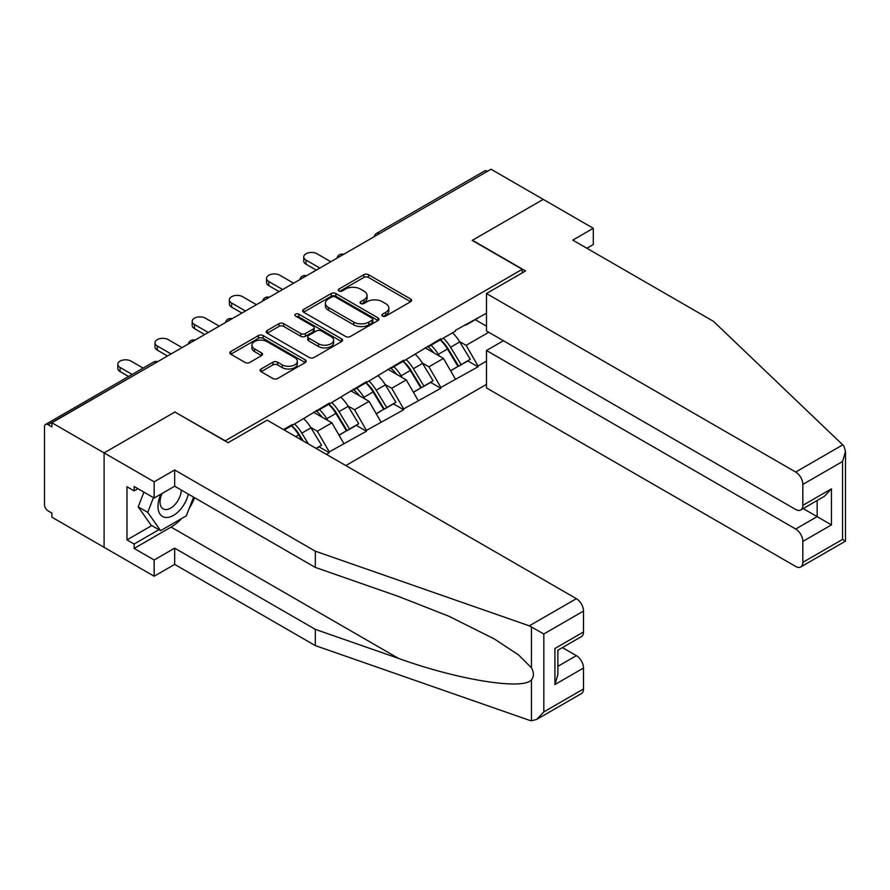 <?xml version="1.0" encoding="UTF-8"?>
<svg xmlns="http://www.w3.org/2000/svg" width="890" height="890" viewBox="0 0 890 890"><rect width="100%" height="100%" fill="white"/><g stroke="black" fill="none" stroke-linecap="round" stroke-linejoin="round"><path stroke-width="1.33" d="M382.5 316.072A2.314 1.335 0 0 0 385.771 316.072L410.635 301.71A3.304 1.913 0 0 0 411.603 300.364A3.304 1.913 0 0 0 410.635 299.007L368.516 274.699A3.304 1.913 0 0 0 363.832 274.699L338.968 289.05A2.314 1.335 0 0 0 338.289 289.995A2.314 1.335 0 0 0 338.968 290.941A2.314 1.335 0 0 0 342.25 290.941L345.465 289.083A10.591 6.119 0 0 1 360.439 289.083L363.954 291.108A10.591 6.119 0 0 1 367.058 295.435A10.591 6.119 0 0 1 363.954 299.752L360.739 301.61A2.314 1.335 0 0 0 360.061 302.555A2.314 1.335 0 0 0 360.739 303.501A2.314 1.335 0 0 0 364.01 303.501L367.225 301.643A10.591 6.119 0 0 1 382.199 301.643L385.715 303.668A10.591 6.119 0 0 1 388.819 307.996A10.591 6.119 0 0 1 385.715 312.323L382.5 314.181A2.314 1.335 0 0 0 381.821 315.127A2.314 1.335 0 0 0 382.5 316.072L382.5 314.181M261.104 368.994A3.304 1.913 0 0 0 260.136 370.34A3.304 1.913 0 0 0 261.104 371.697L272.918 378.517A3.304 1.913 0 0 0 277.602 378.517L305.214 362.575A3.304 1.913 0 0 0 306.182 361.229A3.304 1.913 0 0 0 305.214 359.872L263.095 335.552A3.304 1.913 0 0 0 258.411 335.552L230.799 351.494A3.304 1.913 0 0 0 229.831 352.852A3.304 1.913 0 0 0 230.799 354.198L245.073 362.441A3.304 1.913 0 0 0 249.756 362.441L261.571 355.622A3.304 1.913 0 0 0 262.539 354.264A3.304 1.913 0 0 0 261.571 352.918L254.495 348.836A8.856 5.106 0 0 1 251.903 345.22A8.856 5.106 0 0 1 257.366 340.492A8.856 5.106 0 0 1 267.011 341.604L294.746 357.613A8.856 5.106 0 0 1 297.338 361.229A8.856 5.106 0 0 1 291.876 365.946A8.856 5.106 0 0 1 282.23 364.844L277.602 362.174A3.304 1.913 0 0 0 272.918 362.174L261.104 368.994L261.104 371.697M175.141 411.892L104.097 452.91L51.887 422.761L491.024 169.234L543.234 199.382L472.19 240.4L522.252 269.303L225.203 440.795L175.141 412.17M345.698 336.498A3.304 1.913 0 0 0 350.382 336.498L377.994 320.556A3.304 1.913 0 0 0 378.962 319.21A3.304 1.913 0 0 0 377.994 317.864L335.875 293.544A3.304 1.913 0 0 0 331.191 293.544L303.579 309.486A3.304 1.913 0 0 0 302.611 310.832A3.304 1.913 0 0 0 303.579 312.179L345.698 336.498M296.426 316.573A2.314 1.335 0 0 1 298.784 316.896L298.784 314.148L341.604 338.868A3.304 1.913 0 0 1 342.572 340.214A3.304 1.913 0 0 1 341.604 341.571L313.992 357.513A3.304 1.913 0 0 1 309.308 357.513L267.189 333.194L267.189 330.49A3.304 1.913 0 0 0 266.221 331.837A3.304 1.913 0 0 0 267.189 333.194M267.189 330.49L279.004 323.671A3.304 1.913 0 0 1 283.688 323.671L300.776 333.528A3.304 1.913 0 0 0 305.448 333.528L313.291 329A3.304 1.913 0 0 0 314.259 327.654A3.304 1.913 0 0 0 313.291 326.307L295.502 316.039A2.314 1.335 0 0 1 294.824 315.093A2.314 1.335 0 0 1 296.259 313.858A2.314 1.335 0 0 1 298.784 314.148M345.832 465.57L486.485 384.369M522.252 269.303L522.252 272.874M284.21 429.992L292.076 425.453L292.076 424.63L283.498 429.581M292.076 425.453L329.267 403.148L329.267 403.982L366.457 381.676L366.457 382.511L403.648 360.205L403.648 361.04L440.839 338.734L440.839 339.568L455.38 331.169L455.38 330.346L486.485 313.202M486.485 361.106L478.03 365.99L466.104 345.342L459.507 341.538M440.405 339.813A22.584 13.039 -120 0 1 448.137 348.858L458.661 366.235L467.84 360.94L478.03 366.814L478.03 365.99M478.03 366.814L440.839 387.462L428.913 366.814L422.316 363.009M403.214 361.284A22.584 13.039 -120 0 1 410.946 370.329L421.471 387.706L430.649 382.411L440.839 388.285L440.839 387.462M440.839 388.285L403.648 408.933L391.722 388.285L385.125 384.48M366.024 382.756A22.584 13.039 -120 0 1 373.755 391.8L384.28 409.178L393.469 403.882L403.648 409.756L403.648 408.933M403.648 409.756L366.457 430.404L354.531 409.756L347.934 405.951M328.833 404.227A22.584 13.039 -120 0 1 336.565 413.272L347.1 430.649L356.278 425.353L366.457 431.227L366.457 430.404M366.457 431.227L329.267 451.875L317.352 431.227L310.743 427.423M316.228 448.471L319.087 446.825L329.267 452.699L329.267 451.875M329.267 452.699L326.407 454.356M316.629 410.446L317.352 410.857L329.267 403.982M317.352 431.227L331.892 422.839L313.536 412.237M343.807 443.487L331.892 422.839M353.82 388.974L354.531 389.386L366.457 382.511M354.531 409.756L369.083 401.368L350.727 390.766M380.998 422.016L369.083 401.368M391.01 367.503L391.722 367.915L403.648 361.04M391.722 388.285L406.274 379.897L387.907 369.294M418.189 400.533L406.274 379.897M428.201 346.032L428.913 346.444L440.839 339.568M428.913 366.814L443.454 358.425L425.097 347.823M455.38 379.062L443.454 358.425M487.442 171.303L379.452 233.647M377.927 234.526A5.062 2.915 120 0 1 379.207 233.514A5.062 2.915 60 0 0 376.681 233.269L484.672 170.913A5.062 2.915 60 0 1 487.208 171.169M465.392 324.561L466.104 324.972L478.03 318.097M466.104 345.342L488.755 332.27M475.282 319.677L486.485 326.141M181.605 518.547A37.925 21.894 -60 0 1 171.091 527.091L134.134 548.429L154.159 559.988L154.159 576.231L104.097 547.328L104.097 452.91L174.907 412.026L228.062 442.719L267.167 420.147L576.364 598.67A10.113 5.841 60 0 1 583.517 611.052L543.823 633.969L529.305 625.837L315.316 551.177L174.662 469.976L154.159 481.813L104.097 452.91L104.097 547.328L51.887 517.19L51.887 513.063L48.071 510.86A5.062 2.915 -120 0 1 44.5 504.663L44.5 426.755A5.062 2.915 -120 0 1 45.546 424.441A5.062 2.915 -120 0 1 48.071 424.697L51.887 426.9L51.887 422.761M447.614 349.258L448.794 349.937M410.424 370.73L411.603 371.408M373.233 392.201L374.412 392.879M336.042 413.672L337.221 414.351M298.851 435.143L300.03 435.822M383.423 316.395L385.715 315.071A10.591 6.119 0 0 0 388.819 310.743L388.819 307.996M367.058 295.435L367.058 298.183A10.591 6.119 0 0 1 363.954 302.511L361.663 303.835M410.59 301.743L368.516 277.446A3.304 1.913 0 0 0 363.832 277.446L339.902 291.264M377.994 317.864L377.994 320.556L335.875 296.292A3.304 1.913 0 0 0 331.191 296.292L303.624 312.212M372.142 320.155A2.314 1.335 0 0 0 372.821 319.21A2.314 1.335 0 0 0 372.142 318.264L335.174 296.915A2.314 1.335 0 0 0 331.892 296.915L328.499 298.873A10.591 6.119 0 0 0 325.395 303.201A10.591 6.119 0 0 0 328.499 307.528L353.775 322.113A10.591 6.119 0 0 0 368.749 322.113L372.142 320.155L372.142 322.903A2.314 1.335 0 0 0 372.821 321.957L372.821 319.21M325.395 303.201L325.395 305.949A10.591 6.119 0 0 0 328.499 310.276L328.499 307.528M372.142 322.903L368.749 324.861A10.591 6.119 0 0 1 353.775 324.861L328.499 310.276M267.234 333.216L279.004 326.419L279.004 323.671M314.259 327.654L314.259 330.401A3.304 1.913 0 0 1 313.291 331.759L305.448 336.286A3.304 1.913 0 0 1 300.776 336.286L283.688 326.419A3.304 1.913 0 0 0 279.004 326.419M298.784 316.896L341.56 341.593M318.498 343.762A8.856 5.106 0 0 0 328.143 344.875A8.856 5.106 0 0 0 333.605 340.147A8.856 5.106 0 0 0 331.013 336.531L321.245 330.891A3.304 1.913 0 0 0 316.562 330.891L308.73 335.419A3.304 1.913 0 0 0 307.762 336.776A3.304 1.913 0 0 0 308.73 338.122L318.498 343.762L318.498 346.522A8.856 5.106 0 0 0 328.143 347.623A8.856 5.106 0 0 0 333.605 342.906L333.605 340.147M307.762 336.776L307.762 339.524A3.304 1.913 0 0 0 308.73 340.881L308.73 338.122M318.498 346.522L308.73 340.881M297.338 361.229L297.338 363.977A8.856 5.106 0 0 1 291.876 368.705A8.856 5.106 0 0 1 282.23 367.592L277.602 364.922A3.304 1.913 0 0 0 272.918 364.922L261.148 371.72M251.903 345.22L251.903 347.968A8.856 5.106 0 0 0 254.495 351.583L254.495 348.836M261.526 355.644L254.495 351.583M305.17 362.597L263.095 338.311A3.304 1.913 0 0 0 258.411 338.311L230.844 354.231M306.026 260.08L306.026 264.208A7.754 4.472 180 0 1 303.746 261.037L303.746 256.91A7.754 4.472 0 0 0 306.026 260.08L319.844 268.057M330.813 261.727L316.985 253.75A7.754 4.472 0 0 0 308.541 252.782A7.754 4.472 0 0 0 303.746 256.91M452.509 332.827A27.646 15.964 60 0 1 459.752 341.938L450.574 347.233A27.646 15.964 -120 0 0 443.331 338.122M450.574 347.233L461.098 364.622L470.276 359.315L459.752 341.938M458.661 366.235L461.098 364.622M467.84 360.94L470.276 359.315M427.523 346.421A22.584 13.039 60 0 1 433.753 352.818M431.049 345.22A27.646 15.964 60 0 1 438.292 354.32L439.337 356.045M450.64 370.863L458.005 366.413L447.47 349.025A27.646 15.964 -120 0 0 440.227 339.913M458.005 366.413L450.551 370.707M306.026 264.208L316.273 270.126M268.836 281.552L268.836 285.679A7.754 4.472 180 0 1 266.566 282.519L266.566 278.381A7.754 4.472 0 0 0 268.836 281.552L282.664 289.528M293.622 283.198L279.794 275.221A7.754 4.472 0 0 0 271.35 274.254A7.754 4.472 0 0 0 266.566 278.381M415.319 354.298A27.646 15.964 60 0 1 422.561 363.409L413.383 368.705A27.646 15.964 -120 0 0 406.14 359.593M413.383 368.705L423.907 386.093L433.085 380.786L422.561 363.409M421.471 387.706L423.907 386.093M430.649 382.411L433.085 380.786M390.332 367.893A22.584 13.039 60 0 1 396.562 374.29M393.858 366.691A27.646 15.964 60 0 1 401.101 375.803L402.147 377.516M413.45 392.334L420.814 387.884L410.279 370.496A27.646 15.964 -120 0 0 403.036 361.385M420.814 387.884L413.361 392.178M268.836 285.679L279.082 291.597M231.645 303.023L231.645 307.15A7.754 4.472 180 0 1 229.375 303.991L229.375 299.852A7.754 4.472 0 0 0 231.645 303.023L245.473 310.999M256.431 304.669L242.614 296.693A7.754 4.472 0 0 0 234.159 295.725A7.754 4.472 0 0 0 229.375 299.852M378.128 375.769A27.646 15.964 60 0 1 385.37 384.88L376.192 390.176A27.646 15.964 -120 0 0 368.95 381.065M376.192 390.176L386.716 407.564L395.894 402.269L385.37 384.88M384.28 409.178L386.716 407.564M393.469 403.882L395.894 402.269M353.141 389.364A22.584 13.039 60 0 1 359.371 395.761M356.668 388.162A27.646 15.964 60 0 1 363.91 397.274L364.956 398.987M376.27 413.805L383.623 409.356L373.088 391.967A27.646 15.964 -120 0 0 365.846 382.856M383.623 409.356L376.17 413.65M231.645 307.15L241.891 313.069M194.454 324.494L194.454 328.621A7.754 4.472 180 0 1 192.184 325.462L192.184 321.323A7.754 4.472 0 0 0 194.454 324.494L208.282 332.471M219.24 326.141L205.423 318.164A7.754 4.472 0 0 0 196.968 317.196A7.754 4.472 0 0 0 192.184 321.323M340.937 397.24A27.646 15.964 60 0 1 348.179 406.352L339.001 411.647A27.646 15.964 -120 0 0 331.759 402.536M339.001 411.647L349.525 429.036L358.703 423.74L348.179 406.352M347.1 430.649L349.525 429.036M356.278 425.353L358.703 423.74M315.95 410.835A22.584 13.039 60 0 1 322.18 417.232M319.477 409.634A27.646 15.964 60 0 1 326.73 418.745L327.765 420.458M339.079 435.288L346.433 430.827L335.908 413.438A27.646 15.964 -120 0 0 328.655 404.327M346.433 430.827L338.979 435.121M194.454 328.621L204.7 334.54M157.263 345.965L157.263 350.093A7.754 4.472 180 0 1 154.994 346.933L154.994 342.795A7.754 4.472 0 0 0 157.263 345.965L171.091 353.953M182.061 347.612L168.232 339.635A7.754 4.472 0 0 0 159.777 338.667A7.754 4.472 0 0 0 154.994 342.795M303.746 418.712A27.646 15.964 60 0 1 310.988 427.823L301.81 433.118A27.646 15.964 -120 0 0 294.568 424.007M301.81 433.118L308.363 443.932M310.988 427.823L321.524 445.211L316.039 448.371M319.087 446.825L321.524 445.211M291.642 425.698A22.584 13.039 -120 0 1 299.374 434.743L303.112 440.906M301.933 440.227L298.717 434.91A27.646 15.964 -120 0 0 291.464 425.798M157.263 350.093L167.509 356.011M120.072 367.436L120.072 371.564A7.754 4.472 180 0 1 117.803 368.404L117.803 364.266A7.754 4.472 0 0 0 120.072 367.436L132.176 374.423M143.145 368.093L131.041 361.106A7.754 4.472 0 0 0 122.586 360.139A7.754 4.472 0 0 0 117.803 364.266M120.072 371.564L128.605 376.492M160.99 494.117A21.916 12.649 120 0 0 165.729 517.468A21.916 12.649 120 0 0 188.313 494.095M162.158 493.438A15.008 8.666 120 0 0 163.148 508.869A15.008 8.666 120 0 0 165.351 509.547A15.008 8.666 120 0 0 181.26 490.023M193.586 497.143L186.344 515.811L160.601 530.674L151.066 525.167L138.195 506.855L143.913 492.137M160.601 530.674L147.74 512.362L153.447 497.644M138.195 506.855L147.74 512.362M842.752 444.867L844.043 446.346L845.5 451.541L842.541 461.51L802.847 484.427A10.113 5.841 -120 0 0 795.693 472.045L842.752 444.867L713.446 321.323L572.793 240.122L593.296 228.285L543.234 199.382L472.423 240.256L525.59 270.949L486.485 293.522L795.693 472.045M593.296 228.285L593.296 244.528L586.855 248.243M503.417 340.736L486.485 350.504L486.485 387.94L795.693 566.463A10.113 5.841 -120 0 0 800.744 566.963A10.113 5.841 -120 0 0 802.847 562.335L802.847 541.409A10.113 5.841 -120 0 0 795.693 529.027L817.154 516.634L831.449 524.9L802.847 541.409M486.485 350.504L795.693 529.027M486.485 293.522L486.485 330.958L795.693 509.481A10.113 5.841 -120 0 0 800.744 509.981A10.113 5.841 -120 0 0 802.847 505.353L802.847 484.427M803.181 508.579L817.154 516.634L817.154 500.514M802.847 505.353L831.449 488.832L824.296 496.386L800.744 509.981M802.847 562.335L842.541 539.418L844.043 540.286M154.159 559.988L174.662 548.151L315.316 629.364L315.316 645.606L529.305 720.255L531.441 720.767L536.67 719.42L543.823 711.878L583.517 688.96A10.113 5.841 60 0 1 581.426 693.588L536.67 719.42M315.316 629.364L398.453 658.366C457.516 679.827 523.676 690.484 531.441 679.782C534.033 676.522 534.033 672.529 531.441 667.8L518.603 654.973L494.306 638.942L448.849 616.225L398.453 596.433L315.316 567.42L174.662 486.218L154.159 498.055L134.134 486.496L134.134 490.902L126.981 486.763L126.981 539.896L134.134 544.024L158.932 529.706M174.662 548.151L174.662 564.394L154.159 576.231M315.316 645.606L174.662 564.394M583.517 611.052L583.517 631.978A10.113 5.841 60 0 1 581.426 636.606L557.874 650.201L557.874 674.587L554.915 684.555L554.915 648.487C558.764 650.723 558.764 650.723 554.915 648.487L583.517 631.978M154.159 481.813L154.159 498.055M134.134 548.429L134.134 544.024M174.662 469.976L174.662 486.218M315.316 551.177L315.316 567.42M557.874 666.332L576.364 655.652A10.113 5.841 60 0 1 583.517 668.034L583.517 688.96M576.364 655.652L562.402 647.586M194.521 497.677A37.925 21.894 -60 0 1 189.136 508.624M137.95 488.699L134.134 490.902M126.981 539.896L151.778 525.578M156.306 362.486L48.071 424.697M157.352 361.874A5.062 2.915 -60 0 0 156.073 362.341A5.062 2.915 -120 0 0 153.547 362.097L45.546 424.441M340.736 255.997A5.062 2.915 120 0 1 342.016 254.985A5.062 2.915 -60 0 1 343.306 254.518M303.546 277.469A5.062 2.915 120 0 1 304.836 276.456A5.062 2.915 -60 0 1 306.116 275.989M266.355 298.94A5.062 2.915 120 0 1 267.645 297.928A5.062 2.915 -60 0 1 268.925 297.46M229.164 320.411A5.062 2.915 120 0 1 230.454 319.399A5.062 2.915 -60 0 1 231.734 318.932M191.973 341.894A5.062 2.915 120 0 1 193.263 340.87A5.062 2.915 -60 0 1 194.543 340.403M385.715 315.071L385.715 312.323M360.739 303.501L360.739 301.61M363.954 302.511L363.954 299.752M338.968 290.941L338.968 289.05M363.832 277.446L363.832 274.699M368.516 277.446L368.516 274.699M410.635 301.71L410.635 299.007M303.579 312.179L303.579 309.486M331.191 296.292L331.191 293.544M335.875 296.292L335.875 293.544M353.775 324.861L353.775 322.113M368.749 324.861L368.749 322.113M283.688 326.419L283.688 323.671M300.776 336.286L300.776 333.528M305.448 336.286L305.448 333.528M313.291 331.759L313.291 329M341.604 341.571L341.604 338.868M272.918 364.922L272.918 362.174M277.602 364.922L277.602 362.174M282.23 367.592L282.23 364.844M261.571 355.622L261.571 352.918M230.799 354.198L230.799 351.494M258.411 338.311L258.411 335.552M263.095 338.311L263.095 335.552M305.214 362.575L305.214 359.872M447.47 349.025L438.292 354.32M410.279 370.496L401.101 375.803M373.088 391.967L363.91 397.274M335.908 413.438L326.73 418.745M298.717 434.91L295.725 436.634M842.541 539.418L842.541 461.51M831.449 488.832L831.449 524.9M531.441 720.767L531.441 679.782M531.441 667.8L531.441 626.827M543.823 633.969L543.823 711.878M583.517 668.034L554.915 684.555M529.305 625.837L576.364 598.67M171.091 527.091L398.453 658.366M376.681 233.269A5.062 5.062 0 0 0 374.256 236.651M343.64 254.329A5.062 5.062 0 0 0 337.065 258.122M306.449 275.8A5.062 5.062 0 0 0 299.874 279.594M269.258 297.271A5.062 5.062 0 0 0 262.684 301.065M232.067 318.742A5.062 5.062 0 0 0 225.493 322.536M194.877 340.214A5.062 5.062 0 0 0 188.302 344.007M157.697 361.685A5.062 5.062 0 0 0 153.547 362.097M845.5 451.541L845.5 541.131L800.744 566.963"/></g></svg>
